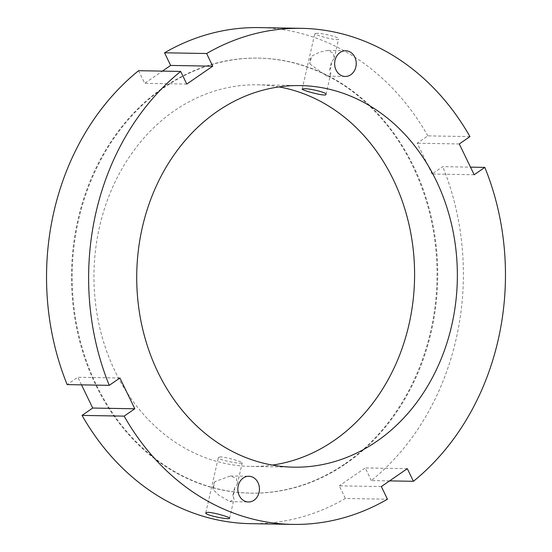 <?xml version="1.0" encoding="UTF-8"?>
<svg xmlns="http://www.w3.org/2000/svg" width="552" height="552" viewBox="0 0 552 552"><rect width="100%" height="100%" fill="white"/><g stroke="black" fill="none" stroke-linecap="round" stroke-linejoin="round"><path stroke-width="0.41" stroke-dasharray="2.76 2.07" d="M309.817 63.942L326.784 76.148L330.834 73.264L329.627 70.194L331.393 62.424L334.188 58.526L333.27 53.075L327.232 50.439L319.656 52.15L311.583 56.18L309.817 63.942A12.855 10.798 -89 0 1 311.583 56.18M331.393 62.424A12.855 10.798 -89 0 1 329.627 70.194M316.786 33.299L314.806 33.631C313.702 34.873 338.79 41.538 338.617 39.047C339.756 37.281 322.678 33.113 316.786 33.299M214.79 481.675A12.855 10.798 91 0 0 213.024 489.445L218.861 495.22L229.991 501.651L234.041 498.76L232.827 495.689A12.855 10.798 91 0 0 234.593 487.927L237.388 484.021L236.477 478.57L230.439 475.941L214.79 481.675L213.024 489.445M232.827 495.689L234.593 487.927M220.427 456.897L218.399 457.422C216.991 459.995 242.535 464.625 242.211 462.838C243.121 462.052 226.251 456.98 220.427 456.897M119.908 377.989L77.825 377.257L67.165 384.606M81.503 384.854L77.825 377.257M138.58 70.697L144.693 83.338L162.419 71.111M186.776 84.07L144.693 83.338M474.175 174.742L432.092 174.011L442.752 166.663L470.497 167.146M469.945 136.599L427.862 135.868L417.202 143.223L432.092 174.011M459.285 143.955L417.202 143.223M389.581 480.889L371.337 480.571A248.069 208.415 91 0 0 442.752 166.663M427.862 135.868A248.069 208.415 91 0 0 259.281 27.6M250.636 523.669A248.069 208.415 91 0 0 345.373 498.477L387.456 499.208M381.349 486.567L339.266 485.829L345.373 498.477M371.337 480.571L365.224 467.93L339.266 485.829M407.307 468.662L365.224 467.93M345.172 463.673A217.536 182.76 91 0 0 431.36 220.538A217.536 182.76 91 0 0 258.06 58.112A217.536 182.76 91 0 0 71.532 272.44A217.536 182.76 91 0 0 250.477 493.129A217.536 182.76 91 0 0 345.172 463.673M278.953 86.905A190.826 160.315 91 0 0 257.591 84.829A190.826 160.315 91 0 0 93.978 272.826A190.826 160.315 91 0 0 250.946 466.419A190.826 160.315 91 0 0 272.357 465.081M345.862 463.687A217.536 182.76 91 0 0 432.05 220.552A217.536 182.76 91 0 0 258.75 58.126A217.536 182.76 91 0 0 72.222 272.447A217.536 182.76 91 0 0 251.167 493.136A217.536 182.76 91 0 0 345.862 463.687M345.662 50.763L327.232 50.439M345.214 76.473L326.784 76.148M326.018 94.447L330.834 73.264M334.188 58.526L338.617 39.047M302.199 89.031L314.806 33.631M229.991 501.651L248.421 501.968M230.439 475.941L248.869 476.259M229.611 518.238L234.041 498.76M237.394 484.021L242.211 462.838M205.792 512.822L218.392 457.415M250.477 493.129L251.167 493.136M258.06 58.112L258.75 58.126M250.946 466.419L293.719 467.164M257.591 84.829L300.371 85.574"/><path stroke-width="0.83" d="M340.066 52.502A12.855 10.798 -89 0 1 345.662 50.763A12.855 10.798 -89 0 1 356.24 63.804A12.855 10.798 -89 0 1 345.214 76.473A12.855 10.798 -89 0 1 334.974 66.875A12.855 10.798 -89 0 1 340.066 52.502M304.18 88.72C310.072 88.506 327.177 92.55 326.011 94.447C326.163 97.028 301.137 90.1 302.199 89.031L304.18 88.72M239.271 495.579A12.855 10.798 -89 0 1 239.354 482.62A12.855 10.798 -89 0 1 248.869 476.259A12.855 10.798 -89 0 1 259.44 489.307A12.855 10.798 -89 0 1 248.421 501.968A12.855 10.798 -89 0 1 239.271 495.579M207.814 512.325C213.652 512.373 230.55 517.321 229.604 518.238C229.915 520.122 204.426 515.223 205.792 512.822L207.814 512.325M212.734 66.171L170.651 65.433L164.544 52.792L206.627 53.523L212.734 66.171L186.776 84.07L180.663 71.429L138.58 70.697A248.069 208.415 91 0 0 67.165 384.606L109.248 385.337L119.908 377.989L134.798 408.777L124.138 416.132L82.055 415.401L92.715 408.045L81.503 384.854M134.798 408.777L92.715 408.045M162.419 71.111L170.651 65.433M470.497 167.146L484.835 167.394L474.175 174.742L459.285 143.955L469.945 136.599A248.069 208.415 91 0 0 301.364 28.331A248.069 208.415 91 0 0 206.627 53.523M124.138 416.132A248.069 208.415 91 0 0 292.719 524.4A248.069 208.415 91 0 0 387.456 499.208L381.349 486.567L407.307 468.662L413.42 481.303A248.069 208.415 91 0 0 484.835 167.394M413.42 481.303L389.581 480.889M301.364 28.331L259.281 27.6A248.069 208.415 91 0 0 164.544 52.792M82.055 415.401A248.069 208.415 91 0 0 250.636 523.669L292.719 524.4M180.663 71.429A248.069 208.415 91 0 0 109.248 385.337M376.788 441.324A190.826 160.315 91 0 0 452.385 228.045A190.826 160.315 91 0 0 300.371 85.574A190.826 160.315 91 0 0 136.751 273.571A190.826 160.315 91 0 0 293.719 467.164A190.826 160.315 91 0 0 376.788 441.324M272.357 465.081A190.826 160.315 91 0 0 334.008 440.579A190.826 160.315 91 0 0 411.916 239.754A190.826 160.315 91 0 0 278.953 86.905"/></g></svg>
